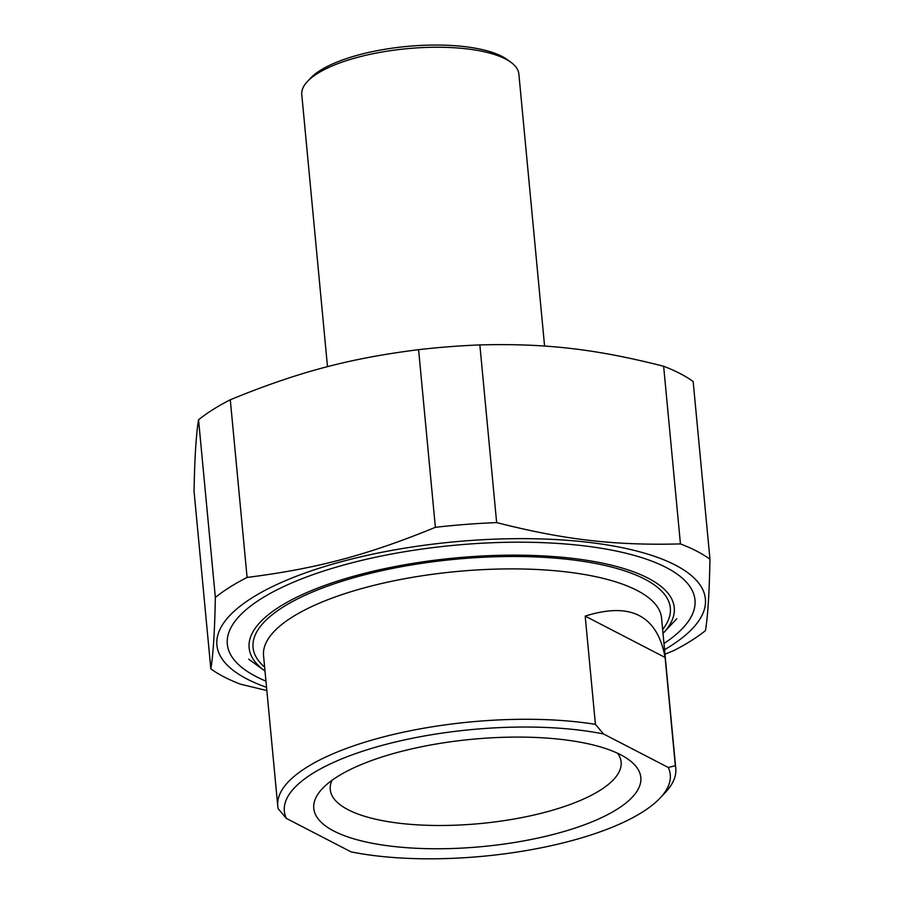 <?xml version="1.0" encoding="UTF-8"?>
<svg xmlns="http://www.w3.org/2000/svg" width="904" height="904" viewBox="0 0 904 904"><rect width="100%" height="100%" fill="white"/><g stroke="black" fill="none" stroke-linecap="round" stroke-linejoin="round"><path stroke-width="1.36" d="M663.965 643.512A234.87 77.066 174.6 0 0 677.91 574.661A234.87 77.066 174.6 0 0 453.898 545.315A234.87 77.066 174.6 0 0 239.368 616.11A234.87 77.066 174.6 0 0 265.968 681.141M664.542 649.682A245.312 80.49 174.6 0 0 627.286 548.773A245.312 80.49 174.6 0 0 310.784 571.012A245.312 80.49 174.6 0 0 247.029 679.017A245.312 80.49 174.6 0 0 266.544 687.311M198.552 419.772A270.759 88.841 -5.4 0 1 230.294 399.76L247.086 577.43A270.759 88.841 174.6 0 0 215.344 597.442L198.552 419.772C196.157 434.123 194.654 457.932 194.044 491.2L210.835 668.87A270.759 88.841 174.6 0 0 224.068 676.915A270.759 88.841 174.6 0 0 240.362 684.147L266.849 690.554M496.646 522.591A270.759 88.841 174.6 0 0 435.378 527.326L418.586 349.667A270.759 88.841 -5.4 0 1 479.854 344.921L496.646 522.591C564.175 539.79 614.697 545.643 680.441 543.914L663.638 366.256A270.759 88.841 -5.4 0 1 693.165 381.522L709.956 559.192A270.759 88.841 174.6 0 0 680.441 543.914M664.971 654.202L673.706 650.631A270.759 88.841 174.6 0 0 705.448 630.619C707.843 616.279 709.346 592.459 709.956 559.192M418.586 349.667C349.43 358.368 297.665 372.143 230.294 399.76M663.638 366.256C596.12 349.057 545.587 343.192 479.854 344.921M247.086 577.43C316.253 568.729 368.018 554.954 435.378 527.326M210.835 668.87C213.231 654.519 214.734 630.709 215.344 597.442M595.42 724.353A199.886 65.585 174.6 0 0 380.855 737.607A199.886 65.585 174.6 0 0 277.765 806.04A199.886 65.585 174.6 0 0 278.206 808.764L286.331 818.391L351.057 851.873A193.829 63.596 -5.4 0 0 660.338 797.814L665.525 792.277A199.886 65.585 174.6 0 0 675.774 768.423A199.886 65.585 174.6 0 0 675.333 765.699L668.282 767.473L603.556 733.98L595.42 724.353L585.193 616.121C630.698 601.68 657.332 615.466 665.107 657.468L585.193 616.121M665.107 657.468L675.333 765.699M286.331 818.391A193.829 63.596 -5.4 0 1 384.302 744.806A193.829 63.596 -5.4 0 1 603.556 733.98M668.282 767.473A193.829 63.596 -5.4 0 1 660.338 797.814M333.938 831.081A164.257 53.901 174.6 0 0 547.609 835.861A164.257 53.901 174.6 0 0 628.89 759.801A164.257 53.901 174.6 0 0 472.238 739.269A164.257 53.901 174.6 0 0 322.208 788.785A164.257 53.901 174.6 0 0 333.938 831.081M617.624 753.281A146.075 47.935 -5.4 0 1 621.127 762.095A146.075 47.935 -5.4 0 1 514.06 819.024A146.075 47.935 -5.4 0 1 348.187 809.769A146.075 47.935 -5.4 0 1 330.265 789.587A146.075 47.935 -5.4 0 1 332.05 780.276M265.008 671.062A213.513 70.06 -5.4 0 1 264.646 670.802A213.513 70.06 -5.4 0 1 455.096 557.983A213.513 70.06 -5.4 0 1 663.31 633.116A213.513 70.06 -5.4 0 1 663.005 633.444M327.497 366.685L301.778 94.558A109.034 35.776 -5.4 0 1 307.371 81.552A109.034 35.776 -5.4 0 1 358.007 57.234A109.034 35.776 -5.4 0 1 510.941 62.308A109.034 35.776 -5.4 0 1 518.862 74.038L544.581 346.062M510.941 62.308L507.257 59.619A105.395 34.578 174.6 0 0 359.43 54.715A105.395 34.578 174.6 0 0 310.479 78.219L307.371 81.552M277.765 806.04L263.55 655.66A199.886 65.585 -5.4 0 1 366.64 587.227A199.886 65.585 -5.4 0 1 661.558 618.042L675.774 768.423M662.632 629.5A209.581 68.772 174.6 0 0 455.22 559.271A209.581 68.772 174.6 0 0 264.635 667.118M663.31 633.116L676.78 618.709M264.646 670.802L248.713 659.174"/></g></svg>
